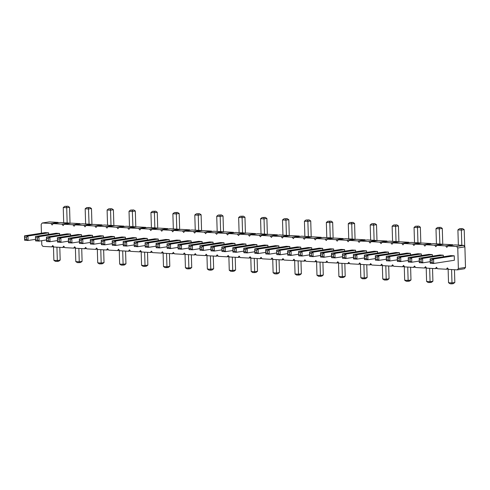 <?xml version="1.0" encoding="UTF-8"?>
<svg xmlns="http://www.w3.org/2000/svg" width="490" height="490" viewBox="0 0 490 490"><rect width="100%" height="100%" fill="white"/><g stroke="black" fill="none" stroke-linecap="round" stroke-linejoin="round"><path stroke-width="0.73" d="M53.569 246.593L51.695 246.887L52.749 245.533L53.888 247.009L62.659 247.505L63.712 246.158L64.852 247.634L73.623 248.13L74.676 246.776L75.815 248.252L84.586 248.749L85.64 247.395L86.779 248.871L95.55 249.373L96.604 248.02L97.743 249.496L106.508 249.992L107.567 248.638L108.7 250.114L117.471 250.617L118.525 249.263L119.664 250.739L128.435 251.235L129.489 249.882L130.628 251.358L139.399 251.854L140.452 250.506L141.592 251.983L150.363 252.479L151.416 251.125L152.555 252.601L161.326 253.097L162.38 251.75L163.519 253.226L172.284 253.722L173.344 252.368L174.477 253.845L183.248 254.341L184.301 252.987L185.441 254.463L194.212 254.965L195.265 253.612L196.404 255.088L205.175 255.584L206.229 254.23L207.368 255.707L216.139 256.209L217.193 254.855L218.332 256.331L227.103 256.827L228.156 255.474L229.296 256.95L238.06 257.446L239.12 256.099L240.253 257.575L249.024 258.071L250.078 256.717L251.217 258.193L259.988 258.689L261.041 257.342L262.181 258.818L270.952 259.314L272.005 257.961L273.144 259.437L281.915 259.933L282.969 258.579L284.108 260.055L292.879 260.558L293.933 259.204L295.072 260.68L303.837 261.176L304.896 259.822L306.03 261.299L314.801 261.795L315.854 260.447L316.993 261.923L325.764 262.42L326.818 261.066L327.957 262.542L336.728 263.038L337.782 261.691L338.921 263.167L347.692 263.663L348.745 262.309L349.885 263.785L358.656 264.282L359.709 262.934L360.848 264.41L369.613 264.906L370.673 263.553L371.806 265.029L380.577 265.525L381.63 264.171L382.77 265.647L391.541 266.15L392.594 264.796L393.733 266.272L402.504 266.768L403.558 265.415L404.697 266.891L413.468 267.387L414.522 266.039L415.661 267.516L424.432 268.012L425.485 266.658L426.625 268.134L435.39 268.63L436.449 267.283L437.582 268.759L446.353 269.255L447.407 267.901L448.546 269.378L457.317 269.874L458.371 268.526L457.764 247.971L456.625 246.495L447.854 245.998L446.8 247.346L445.661 245.87L436.89 245.374L435.837 246.727L434.697 245.251L425.926 244.755L424.873 246.109L423.734 244.632L414.963 244.13L413.909 245.484L412.77 244.008L404.005 243.512L402.945 244.865L401.812 243.389L393.041 242.893L391.988 244.241L390.849 242.764L382.077 242.268L381.024 243.622L379.885 242.146L371.114 241.65L370.06 242.997L368.921 241.521L360.15 241.025L359.096 242.379L357.957 240.902L349.186 240.406L348.133 241.754L346.994 240.278L338.229 239.782L337.169 241.135L336.036 239.659L327.265 239.163L326.211 240.517L325.072 239.04L316.301 238.538L315.248 239.892L314.108 238.416L305.337 237.92L304.284 239.273L303.145 237.797L294.374 237.301L293.32 238.648L292.181 237.172L283.41 236.676L282.356 238.03L281.217 236.554L272.452 236.058L271.393 237.405L270.26 235.929L261.489 235.433L260.435 236.786L259.296 235.31L250.525 234.814L249.471 236.162L248.332 234.686L239.561 234.189L238.507 235.543L237.368 234.067L228.597 233.571L227.544 234.924L226.405 233.448L217.633 232.946L216.58 234.3L215.441 232.824L206.676 232.327L205.616 233.681L204.483 232.205L195.712 231.709L194.659 233.056L193.519 231.58L184.748 231.084L183.695 232.438L182.556 230.962L173.785 230.465L172.731 231.813L171.592 230.337L162.821 229.841L161.767 231.194L160.628 229.718L151.857 229.222L150.804 230.57L149.664 229.093L140.9 228.597L139.84 229.951L138.707 228.475L129.936 227.979L128.882 229.332L127.743 227.856L118.972 227.354L117.919 228.708L116.779 227.231L108.008 226.735L106.955 228.089L105.816 226.613L97.044 226.117L95.991 227.464L94.852 225.988L86.081 225.492L85.027 226.846L83.888 225.369L75.123 224.873L74.064 226.221L72.93 224.745L64.159 224.249L63.106 225.602L61.967 224.126L53.196 223.63L52.142 224.977L51.003 223.501L42.232 223.005L41.178 224.359L41.442 233.203M457.317 269.874L464.447 268.765L465.5 267.418L464.888 246.862L463.754 245.386L454.983 244.89L447.854 245.998M58.451 222.809L58.132 222.393L49.361 221.897L42.232 223.005M69.415 223.434L69.096 223.017L60.325 222.521L53.196 223.63M80.378 224.053L80.054 223.636L71.289 223.14L64.159 224.249M91.342 224.677L91.017 224.261L82.247 223.765L75.123 224.873M102.3 225.296L101.981 224.879L93.21 224.383L86.081 225.492M113.264 225.921L112.945 225.504L104.174 225.008L97.044 226.117M124.227 226.539L123.909 226.123L115.138 225.627L108.008 226.735M135.191 227.158L134.873 226.748L126.102 226.245L118.972 227.354M146.155 227.783L145.83 227.366L137.065 226.87L129.936 227.979M157.119 228.401L156.794 227.985L148.023 227.489L140.9 228.597M168.076 229.026L167.758 228.61L158.987 228.113L151.857 229.222M179.04 229.645L178.721 229.228L169.95 228.732L162.821 229.841M190.004 230.269L189.685 229.853L180.914 229.357L173.785 230.465M200.967 230.888L200.649 230.471L191.878 229.975L184.748 231.084M211.931 231.513L211.607 231.096L202.842 230.6L195.712 231.709M222.895 232.131L222.57 231.715L213.799 231.219L206.676 232.327M233.853 232.75L233.534 232.34L224.763 231.837L217.633 232.946M244.816 233.375L244.498 232.958L235.727 232.462L228.597 233.571M255.78 233.993L255.462 233.577L246.691 233.081L239.561 234.189M266.744 234.618L266.425 234.202L257.654 233.706L250.525 234.814M277.707 235.237L277.383 234.82L268.618 234.324L261.489 235.433M288.671 235.862L288.347 235.445L279.576 234.949L272.452 236.058M299.629 236.48L299.31 236.064L290.539 235.568L283.41 236.676M310.593 237.105L310.274 236.688L301.503 236.192L294.374 237.301M321.556 237.724L321.238 237.307L312.467 236.811L305.337 237.92M332.52 238.342L332.202 237.932L323.431 237.43L316.301 238.538M343.484 238.967L343.159 238.55L334.394 238.054L327.265 239.163M354.448 239.586L354.123 239.169L345.352 238.673L338.229 239.782M365.405 240.21L365.087 239.794L356.316 239.298L349.186 240.406M376.369 240.829L376.051 240.412L367.28 239.916L360.15 241.025M387.333 241.454L387.014 241.037L378.243 240.541L371.114 241.65M398.297 242.072L397.978 241.656L389.207 241.16L382.077 242.268M409.26 242.691L408.936 242.281L400.171 241.784L393.041 242.893M420.224 243.316L419.899 242.899L411.128 242.403L404.005 243.512M431.182 243.934L430.863 243.524L422.092 243.022L414.963 244.13M442.145 244.559L441.827 244.143L433.056 243.646L425.926 244.755M453.109 245.178L452.791 244.761L444.02 244.265L436.89 245.374M64.533 247.217L62.659 247.505M41.662 240.7L41.791 244.914L42.924 246.39L51.695 246.887M136.324 237.791L132.876 237.595L112.204 240.804L115.652 241L136.324 237.791L136.373 239.377M147.337 239.996L147.288 238.41L143.84 238.214L123.162 241.429L123.296 245.882L123.413 244.927L125.14 245.025L126.751 246.078L134.211 244.92M158.252 239.028L154.797 238.832L134.125 242.048L137.58 242.244L158.252 239.028L158.301 240.614M180.179 240.272L176.725 240.076L156.053 243.291L159.507 243.487L180.179 240.272L180.222 241.858M169.264 241.239L169.215 239.653L165.761 239.457L145.089 242.673L145.224 247.125L145.089 242.673L148.544 242.869L148.672 247.321L156.138 246.158M114.403 236.548L110.948 236.352L90.276 239.567L93.731 239.763L114.403 236.548L114.446 238.134M125.409 238.753L125.367 237.166L121.912 236.97L101.24 240.186L101.369 244.639L101.491 243.683L103.212 243.781L104.823 244.835L112.29 243.677M202.101 241.515L198.652 241.319L177.98 244.535L181.429 244.731L202.101 241.515L202.15 243.101M191.186 242.483L191.143 240.896L187.688 240.7L167.017 243.916L167.145 248.369L167.017 243.916L170.471 244.112L170.6 248.565L178.066 247.401M92.475 235.304L89.021 235.108L68.349 238.324L71.803 238.52L92.475 235.304L92.524 236.891M103.488 237.509L103.439 235.923L99.985 235.727L79.313 238.942L79.447 243.395L79.564 242.446L81.291 242.544L82.896 243.591L90.362 242.434M224.028 242.758L220.574 242.562L199.902 245.778L203.356 245.974L224.028 242.758L224.077 244.345M213.113 243.726L213.064 242.14L209.616 241.944L188.938 245.159L189.073 249.612L189.189 248.657L190.916 248.755L192.527 249.808L199.987 248.644M311.732 247.732L308.277 247.536L287.606 250.751L291.06 250.947L311.732 247.732L311.775 249.318M300.817 248.693L300.768 247.107L297.314 246.911L276.642 250.127L276.776 254.579L276.642 250.127L280.096 250.323L280.225 254.775L287.691 253.618M278.89 247.45L278.841 245.864L275.392 245.668L254.714 248.883L254.849 253.336L254.965 252.387L256.693 252.485L258.304 253.532L265.764 252.375M289.804 246.488L286.35 246.292L265.678 249.508L269.132 249.704L289.804 246.488L289.853 248.075M235.041 244.969L234.992 243.383L231.537 243.187L210.865 246.397L211 250.856L211.117 249.9L212.844 249.998L214.449 251.052L221.915 249.888M245.956 244.002L242.501 243.806L221.829 247.021L225.284 247.217L245.956 244.002L245.998 245.588M267.877 245.245L264.429 245.049L243.757 248.265L247.205 248.461L267.877 245.245L267.926 246.831M256.962 246.207L256.919 244.62L253.465 244.424L232.793 247.64L232.922 252.093L233.044 251.143L234.765 251.241L236.376 252.289L243.842 251.131M377.508 251.456L374.054 251.26L353.382 254.475L356.836 254.671L377.508 251.456L377.551 253.042M366.594 252.424L366.545 250.837L363.09 250.641L342.418 253.857L342.553 258.31L342.418 253.857L345.873 254.053L346.001 258.506L353.468 257.342M344.666 251.18L344.617 249.594L341.169 249.398L320.491 252.613L320.625 257.066L320.742 256.111L322.469 256.209L324.08 257.262L331.54 256.099M355.581 250.212L352.126 250.016L331.454 253.232L334.909 253.428L355.581 250.212L355.63 251.799M322.738 249.937L322.696 248.35L319.241 248.154L298.569 251.37L298.698 255.823L298.569 251.37L302.024 251.566L302.152 256.019L309.619 254.861M333.653 248.975L330.205 248.779L309.533 251.989L312.981 252.185L333.653 248.975L333.702 250.561M454.248 255.805L450.794 255.609L430.122 258.824L430.251 263.277L430.367 262.328L432.094 262.426L433.705 263.473L454.377 260.264L454.248 255.805L433.57 259.02L433.705 263.473L430.251 263.277M443.285 255.186L439.83 254.99L419.158 258.206L422.613 258.401L443.285 255.186L443.327 256.772M432.37 256.148L432.321 254.567L428.866 254.371L408.195 257.581L408.329 262.04L408.446 261.084L410.173 261.182L411.778 262.236L419.244 261.072M410.442 254.91L410.393 253.324L406.939 253.128L386.267 256.344L386.402 260.796L386.518 259.841L388.245 259.939L389.856 260.992L397.317 259.829M421.357 253.943L417.903 253.746L397.231 256.962L400.685 257.158L421.357 253.943L421.406 255.529M388.515 253.667L388.472 252.081L385.018 251.885L364.346 255.1L364.474 259.553L364.597 258.598L366.318 258.696L367.929 259.749L375.389 258.585M399.43 252.699L395.981 252.503L375.309 255.719L378.758 255.915L399.43 252.699L399.479 254.286M81.561 236.266L81.512 234.679L78.063 234.483L57.385 237.699L57.52 242.152L57.636 241.203L59.364 241.3L60.974 242.348L68.435 241.19M59.633 235.022L59.59 233.436L56.136 233.246L35.464 236.456L35.592 240.915L35.464 236.456L38.918 236.652L39.047 241.105L46.513 239.947M70.548 234.061L67.099 233.865L46.428 237.08L49.876 237.276L70.548 234.061L70.597 235.647M48.626 232.817L45.172 232.621L24.5 235.837L27.955 236.033L48.626 232.817L48.669 234.404M463.754 245.386L456.625 246.495M464.888 246.862L457.764 247.971M465.5 267.418L458.371 268.526M452.791 244.761L445.661 245.87M441.827 244.143L434.697 245.251M448.228 268.961L446.353 269.255M430.863 243.524L423.734 244.632M437.264 268.342L435.39 268.63M419.899 242.899L412.77 244.008M426.3 267.718L424.432 268.012M408.936 242.281L401.812 243.389M415.336 267.099L413.468 267.387M397.978 241.656L390.849 242.764M404.379 266.48L402.504 266.768M387.014 241.037L379.885 242.146M393.415 265.856L391.541 266.15M376.051 240.412L368.921 241.521M382.451 265.237L380.577 265.525M365.087 239.794L357.957 240.902M371.487 264.612L369.613 264.906M354.123 239.169L346.994 240.278M360.524 263.994L358.656 264.282M343.159 238.55L336.036 239.659M349.56 263.369L347.692 263.663M332.202 237.932L325.072 239.04M338.602 262.75L336.728 263.038M321.238 237.307L314.108 238.416M327.639 262.125L325.764 262.42M310.274 236.688L303.145 237.797M316.675 261.507L314.801 261.795M299.31 236.064L292.181 237.172M305.711 260.888L303.837 261.176M288.347 235.445L281.217 236.554M294.747 260.264L292.879 260.558M277.383 234.82L270.26 235.929M283.784 259.645L281.915 259.933M266.425 234.202L259.296 235.31M272.826 259.02L270.952 259.314M255.462 233.577L248.332 234.686M261.862 258.401L259.988 258.689M244.498 232.958L237.368 234.067M250.898 257.777L249.024 258.071M233.534 232.34L226.405 233.448M239.935 257.158L238.06 257.446M222.57 231.715L215.441 232.824M228.971 256.533L227.103 256.827M211.607 231.096L204.483 232.205M218.007 255.915L216.139 256.209M200.649 230.471L193.519 231.58M207.05 255.296L205.175 255.584M189.685 229.853L182.556 230.962M196.086 254.671L194.212 254.965M178.721 229.228L171.592 230.337M185.122 254.053L183.248 254.341M167.758 228.61L160.628 229.718M174.158 253.428L172.284 253.722M156.794 227.985L149.664 229.093M163.195 252.809L161.326 253.097M145.83 227.366L138.707 228.475M152.231 252.185L150.363 252.479M134.873 226.748L127.743 227.856M141.273 251.566L139.399 251.854M123.909 226.123L116.779 227.231M130.309 250.941L128.435 251.235M112.945 225.504L105.816 226.613M119.346 250.323L117.471 250.617M101.981 224.879L94.852 225.988M108.382 249.704L106.508 249.992M91.017 224.261L83.888 225.369M97.418 249.079L95.55 249.373M80.054 223.636L72.93 224.745M86.454 248.461L84.586 248.749M69.096 223.017L61.967 224.126M75.497 247.836L73.623 248.13M58.132 222.393L51.003 223.501M179.659 229.553L179.181 213.493L176.327 213.94L176.78 229.118M179.181 213.493L177.57 212.446L176.143 212.666L176.327 213.94L172.878 213.744L173.325 228.922M201.58 230.79L201.108 214.736L198.254 215.184L198.707 230.361M201.108 214.736L199.497 213.683L198.07 213.91L198.254 215.184L194.8 214.988L195.253 230.165M191.351 254.8L191.731 267.558L190.187 268.734L187.033 268.857L185.428 267.81L185.018 254.065M191.731 267.558L188.877 268.006L188.479 254.641M235.2 257.287L235.58 270.045L234.036 271.221L230.888 271.344L229.277 270.29L228.867 256.552M235.58 270.045L232.732 270.486L232.334 257.121M223.507 232.033L223.03 215.98L220.182 216.421L220.629 231.605M223.03 215.98L221.425 214.926L219.998 215.153L220.182 216.421L216.727 216.225L217.18 231.409M213.279 256.043L213.652 268.802L210.804 269.243L210.406 255.878M213.652 268.802L212.115 269.978L210.688 270.198L208.961 270.1L207.35 269.047L206.945 255.308M300.976 261.017L301.356 273.775L299.813 274.945L296.664 275.074L295.054 274.02L294.643 260.282M301.356 273.775L298.508 274.216L298.11 260.852M289.284 235.764L288.806 219.71L285.958 220.151L286.405 235.335M288.806 219.71L287.201 218.656L285.774 218.877L285.958 220.151L282.503 219.955L282.957 235.139M267.356 234.52L266.885 218.467L264.03 218.907L264.484 234.091M266.885 218.467L265.274 217.413L263.847 217.633L264.03 218.907L260.576 218.712L261.029 233.895M279.055 259.774L279.429 272.532L276.581 272.973L276.182 259.608M279.429 272.532L277.885 273.708L276.464 273.928L274.737 273.83L273.126 272.777L272.722 259.039M257.127 258.53L257.507 271.289L255.964 272.464L252.809 272.587L251.199 271.534L250.794 257.795M257.507 271.289L254.653 271.73L254.255 258.365M245.435 233.277L244.957 217.223L242.103 217.664L242.556 232.848M244.957 217.223L243.346 216.17L241.919 216.39L242.103 217.664L238.655 217.468L239.102 232.652M169.424 253.557L169.803 266.315L168.26 267.491L165.112 267.614L163.501 266.566L163.09 252.822M169.803 266.315L166.955 266.762L166.557 253.397M388.68 265.984L389.06 278.743L387.517 279.919L384.362 280.041L382.751 278.994L382.347 265.249M389.06 278.743L386.206 279.184L385.808 265.825M366.753 264.741L367.132 277.499L365.589 278.675L362.441 278.798L360.83 277.75L360.42 264.006M367.132 277.499L364.284 277.946L363.886 264.582M376.988 240.737L376.51 224.677L373.656 225.124L374.109 240.302M376.51 224.677L374.899 223.63L373.472 223.85L373.656 225.124L370.207 224.928L370.654 240.106M333.133 238.25L332.661 222.191L329.807 222.638L330.26 237.822M332.661 222.191L331.05 221.143L329.623 221.364L329.807 222.638L326.352 222.442L326.805 237.626M344.831 263.498L345.205 276.256L343.662 277.432L340.513 277.554L338.902 276.507L338.498 262.763M345.205 276.256L342.357 276.703L341.959 263.338M355.06 239.494L354.582 223.434L351.734 223.881L352.181 239.059M354.582 223.434L352.978 222.387L351.551 222.607L351.734 223.881L348.28 223.685L348.733 238.869M322.904 262.254L323.284 275.013L321.74 276.189L318.586 276.317L316.975 275.264L316.571 261.525M323.284 275.013L320.429 275.46L320.031 262.095M311.211 237.007L310.733 220.953L307.879 221.394L308.332 236.578M310.733 220.953L309.123 219.9L307.696 220.12L307.879 221.394L304.431 221.198L304.878 236.382M103.647 249.833L104.027 262.591L102.484 263.761L99.335 263.889L97.724 262.836L97.314 249.098M104.027 262.591L101.179 263.032L100.781 249.667M113.882 225.823L113.404 209.769L110.55 210.21L111.003 225.394M113.404 209.769L111.794 208.716L110.366 208.936L110.55 210.21L107.102 210.014L107.549 225.198M135.804 227.066L135.332 211.006L132.478 211.453L129.023 211.257L129.476 226.441M135.332 211.006L133.721 209.959L132.294 210.179L132.931 226.637M125.575 251.07L125.954 263.828L124.411 265.004L121.257 265.133L119.652 264.079L119.242 250.341M125.954 263.828L123.1 264.275L122.702 250.911M147.502 252.313L147.876 265.072L146.339 266.248L143.184 266.37L141.573 265.323L141.169 251.584M147.876 265.072L145.028 265.519L144.63 252.154M157.731 228.309L157.253 212.25L154.405 212.697L154.852 227.881M157.253 212.25L155.649 211.202L154.221 211.423L154.405 212.697L150.951 212.501L151.404 227.685M442.764 244.461L442.286 228.407L439.432 228.848L435.984 228.652L436.431 243.836M442.286 228.407L440.675 227.354L439.248 227.574L439.885 244.032M432.529 268.471L432.909 281.229L431.365 282.405L428.217 282.528L426.606 281.474L426.196 267.736M432.909 281.229L430.061 281.67L429.663 268.306M420.837 243.218L420.359 227.164L417.511 227.605L417.958 242.789M420.359 227.164L418.754 226.111L417.327 226.337L417.511 227.605L414.056 227.409L414.509 242.593M398.909 241.974L398.437 225.921L395.583 226.362L396.036 241.546M398.437 225.921L396.827 224.867L395.399 225.094L395.583 226.362L392.129 226.172L392.582 241.35M410.608 267.228L410.981 279.986L409.438 281.162L406.29 281.285L404.679 280.231L404.274 266.493M410.981 279.986L408.133 280.427L407.735 267.062M464.716 246.635L464.214 229.651L461.36 230.092L461.813 245.276M464.214 229.651L462.603 228.597L461.176 228.818L461.36 230.092L457.905 229.896L458.358 245.08M454.457 269.714L454.836 282.473L451.982 282.914L451.584 269.549M454.836 282.473L453.293 283.649L451.866 283.869L450.139 283.771L448.528 282.718L448.123 268.979M81.726 248.589L82.1 261.348L80.562 262.524L77.408 262.646L75.797 261.593L75.393 247.854M82.1 261.348L79.251 261.789L78.853 248.424M91.955 224.579L91.477 208.526L88.629 208.967L85.174 208.771L85.628 223.954M91.477 208.526L89.872 207.472L88.445 207.693L89.076 224.15M70.027 223.336L69.556 207.282L66.701 207.723L67.154 222.907M69.556 207.282L67.945 206.229L66.517 206.449L66.701 207.723L63.247 207.527L63.7 222.711M59.798 247.346L60.178 260.104L58.635 261.28L55.48 261.403L53.876 260.349L53.465 246.611M60.178 260.104L57.324 260.545L56.926 247.181M112.388 242.078L112.333 245.263L112.204 240.804L112.388 242.078L114.109 242.176L114.176 244.406L115.787 245.459L115.652 241L114.109 242.176M123.247 244.296L115.787 245.459L112.333 245.263M147.288 238.41L126.616 241.625L126.751 246.078L123.296 245.882M125.14 245.025L125.073 242.801L126.616 241.625L123.162 241.429L123.413 244.927M134.309 243.322L134.26 246.501L134.125 242.048L134.309 243.322L136.036 243.42L137.58 242.244L137.715 246.697L136.104 245.649L136.036 243.42M145.175 245.539L137.715 246.697L134.26 246.501M156.237 244.565L156.188 247.744L156.053 243.291L156.237 244.565L157.964 244.663L159.507 243.487L159.636 247.94L158.031 246.893L157.964 244.663M167.102 246.782L159.636 247.94L156.188 247.744M169.215 239.653L148.544 242.869L147 244.045L147.067 246.268L148.672 247.321L145.224 247.125M90.46 240.835L90.411 244.02L90.276 239.567L90.46 240.835L92.187 240.933L93.731 239.763L93.86 244.216L92.255 243.163L92.187 240.933M101.326 243.052L93.86 244.216L90.411 244.02M125.367 237.166L104.695 240.382L104.823 244.835L101.369 244.639M103.212 243.781L103.151 241.558L104.695 240.382L101.24 240.186L101.491 243.683M178.164 245.809L178.109 248.987L177.98 244.535L178.164 245.809L179.885 245.907L181.429 244.731L181.563 249.183L179.953 248.136L179.885 245.907M189.024 248.026L181.563 249.183L178.109 248.987M191.143 240.896L170.471 244.112L168.928 245.288L167.2 245.19M168.928 245.288L168.989 247.511L170.6 248.565L167.145 248.369M68.533 239.598L68.484 242.777L68.349 238.324L68.533 239.598L70.26 239.696L71.803 238.52L71.938 242.973L70.327 241.919L70.26 239.696M79.398 241.809L71.938 242.973L68.484 242.777M103.439 235.923L82.767 239.138L82.896 243.591L79.447 243.395M81.291 242.544L81.224 240.314L82.767 239.138L79.313 238.942L79.564 242.446M210.951 249.269L203.491 250.427L203.356 245.974L201.813 247.15L201.88 249.373L203.491 250.427L200.036 250.231L199.902 245.778L200.085 247.052L201.813 247.15M213.064 242.14L192.392 245.355L192.527 249.808L189.073 249.612M190.916 248.755L190.849 246.525L192.392 245.355L188.938 245.159L189.189 248.657M287.789 252.019L287.74 255.204L287.606 250.751L287.789 252.019L289.517 252.117L291.06 250.947L291.189 255.4L289.584 254.347L289.517 252.117M298.655 254.237L291.189 255.4L287.74 255.204M300.768 247.107L280.096 250.323L278.553 251.499L278.62 253.728L280.225 254.775L276.776 254.579M278.841 245.864L258.169 249.079L258.304 253.532L254.849 253.336M256.693 252.485L256.625 250.255L258.169 249.079L254.714 248.883L254.965 252.387M265.862 250.782L265.813 253.961L265.678 249.508L265.862 250.782L267.589 250.88L269.132 249.704L269.267 254.157L267.656 253.103L267.589 250.88M276.728 252.993L269.267 254.157L265.813 253.961M234.992 243.383L214.32 246.593L214.449 251.052L211 250.856M212.844 249.998L212.776 247.769L214.32 246.593L210.865 246.397L211.117 249.9M222.013 248.295L221.964 251.474L221.829 247.021L222.013 248.295L223.74 248.393L223.808 250.617L225.412 251.67L225.284 247.217L223.74 248.393M232.879 250.513L225.412 251.67L221.964 251.474M254.8 251.75L247.34 252.914L247.205 248.461L245.662 249.637L245.729 251.86L247.34 252.914L243.885 252.718L243.757 248.265L243.94 249.539L245.662 249.637M256.919 244.62L236.247 247.836L236.376 252.289L232.922 252.093M234.765 251.241L234.704 249.012L236.247 247.836L232.793 247.64L233.044 251.143M353.566 255.749L353.517 258.928L353.382 254.475L353.566 255.749L355.293 255.847L356.836 254.671L356.965 259.124L355.36 258.077L355.293 255.847M364.431 257.967L356.965 259.124L353.517 258.928M366.545 250.837L345.873 254.053L344.329 255.229L344.397 257.452L346.001 258.506L342.553 258.31M344.617 249.594L323.945 252.809L324.08 257.262L320.625 257.066M322.469 256.209L322.402 253.985L323.945 252.809L320.491 252.613L320.742 256.111M331.638 254.506L331.589 257.685L331.454 253.232L331.638 254.506L333.365 254.604L333.433 256.834L335.044 257.881L334.909 253.428L333.365 254.604M342.504 256.723L335.044 257.881L331.589 257.685M322.696 248.35L302.024 251.566L300.48 252.742L300.542 254.965L302.152 256.019L298.698 255.823M309.717 253.263L309.662 256.448L309.533 251.989L309.717 253.263L311.438 253.361L311.505 255.59L313.116 256.644L312.981 252.185L311.438 253.361M320.576 255.48L313.116 256.644L309.662 256.448M432.094 262.426L432.033 260.196L433.57 259.02L430.122 258.824L430.367 262.328M419.342 259.48L419.293 262.658L419.158 258.206L419.342 259.48L421.069 259.578L421.137 261.801L422.741 262.854L422.613 258.401L421.069 259.578M430.208 261.691L422.741 262.854L419.293 262.658M432.321 254.567L411.649 257.777L411.778 262.236L408.329 262.04M410.173 261.182L410.106 258.953L411.649 257.777L408.195 257.581L408.446 261.084M410.393 253.324L389.721 256.539L389.856 260.992L386.402 260.796M388.245 259.939L388.178 257.709L389.721 256.539L386.267 256.344L386.518 259.841M408.28 260.453L400.82 261.611L400.685 257.158L399.142 258.334L399.209 260.558L400.82 261.611L397.365 261.415L397.231 256.962L397.415 258.236L399.142 258.334M388.472 252.081L367.794 255.296L367.929 259.749L364.474 259.553M366.318 258.696L366.257 256.472L367.794 255.296L364.346 255.1L364.597 258.598M375.493 256.993L375.438 260.172L375.309 255.719L375.493 256.993L377.214 257.091L378.758 255.915L378.893 260.368L377.282 259.32L377.214 257.091M386.353 259.21L378.893 260.368L375.438 260.172M81.512 234.679L60.84 237.895L60.974 242.348L57.52 242.152M59.364 241.3L59.296 239.071L60.84 237.895L57.385 237.699L57.636 241.203M59.59 233.436L38.918 236.652L37.375 237.828L37.436 240.057L39.047 241.105L35.592 240.915M57.471 240.566L50.011 241.729L49.876 237.276L48.332 238.452L48.4 240.676L50.011 241.729L46.556 241.533L46.428 237.08L46.611 238.354L48.332 238.452M24.684 237.111L24.635 240.29L24.5 235.837L24.684 237.111L26.411 237.209L27.955 236.033L28.083 240.486L26.478 239.432L26.411 237.209M35.55 239.328L28.083 240.486L24.635 240.29M177.57 212.446L174.422 212.568L172.878 213.744M199.497 213.683L196.343 213.811L194.8 214.988M185.428 267.81L188.877 268.006L188.76 268.955M229.277 270.29L232.732 270.486L232.609 271.442M221.425 214.926L218.271 215.055L216.727 216.225M207.35 269.047L210.804 269.243L210.688 270.198M295.054 274.02L298.508 274.216L298.386 275.172M287.201 218.656L284.047 218.779L282.503 219.955M265.274 217.413L262.119 217.536L260.576 218.712M273.126 272.777L276.581 272.973L276.464 273.928M251.199 271.534L254.653 271.73L254.537 272.685M243.346 216.17L240.198 216.292L238.655 217.468M163.501 266.566L166.955 266.762L166.833 267.712M382.751 278.994L386.206 279.184L386.089 280.139M360.83 277.75L364.284 277.946L364.162 278.896M374.899 223.63L371.751 223.752L370.207 224.928M331.05 221.143L327.896 221.266L326.352 222.442M338.902 276.507L342.357 276.703L342.24 277.652M352.978 222.387L349.823 222.509L348.28 223.685M316.975 275.264L320.429 275.46L320.313 276.415M309.123 219.9L305.974 220.022L304.431 221.198M97.724 262.836L101.179 263.032L101.056 263.988M111.794 208.716L108.645 208.838L107.102 210.014M133.721 209.959L130.567 210.081L129.023 211.257M119.652 264.079L123.1 264.275L122.984 265.231M141.573 265.323L145.028 265.519L144.911 266.468M155.649 211.202L152.494 211.325L150.951 212.501M440.675 227.354L437.527 227.476L435.984 228.652M426.606 281.474L430.061 281.67L429.938 282.626M418.754 226.111L415.6 226.239L414.056 227.409M396.827 224.867L393.672 224.996L392.129 226.172M404.679 280.231L408.133 280.427L408.017 281.382M462.603 228.597L459.449 228.72L457.905 229.896M448.528 282.718L451.982 282.914L451.866 283.869M75.797 261.593L79.251 261.789L79.135 262.744M89.872 207.472L86.718 207.595L85.174 208.771M67.945 206.229L64.79 206.351L63.247 207.527M53.876 260.349L57.324 260.545L57.208 261.501M112.449 244.308L114.176 244.406M125.073 242.801L123.345 242.703M134.376 245.551L136.104 245.649M156.304 246.795L158.031 246.893M147 244.045L145.273 243.947M147.067 246.268L145.34 246.17M90.528 243.065L92.255 243.163M103.151 241.558L101.424 241.46M178.225 248.038L179.953 248.136M168.989 247.511L167.268 247.413M68.6 241.821L70.327 241.919M81.224 240.314L79.496 240.216M201.88 249.373L200.153 249.275L200.036 250.231M200.153 249.275L200.085 247.052M190.849 246.525L189.122 246.427M287.857 254.249L289.584 254.347M278.553 251.499L276.826 251.401M278.62 253.728L276.893 253.63M256.625 250.255L254.898 250.157M265.929 253.005L267.656 253.103M212.776 247.769L211.049 247.671M222.08 250.519L223.808 250.617M245.729 251.86L244.002 251.762L243.885 252.718M244.002 251.762L243.94 249.539M234.704 249.012L232.977 248.914M353.633 257.979L355.36 258.077M344.329 255.229L342.602 255.131M344.397 257.452L342.669 257.354M322.402 253.985L320.674 253.887M331.705 256.736L333.433 256.834M300.48 252.742L298.753 252.644M300.542 254.965L298.82 254.867M309.778 255.492L311.505 255.59M432.033 260.196L430.306 260.098M419.409 261.703L421.137 261.801M410.106 258.953L408.378 258.855M388.178 257.709L386.451 257.611M399.209 260.558L397.482 260.46L397.365 261.415M397.482 260.46L397.415 258.236M366.257 256.472L364.529 256.374M375.554 259.222L377.282 259.32M59.296 239.071L57.569 238.973M37.375 237.828L35.648 237.73M37.436 240.057L35.715 239.959M48.4 240.676L46.673 240.578L46.556 241.533M46.673 240.578L46.611 238.354M24.751 239.334L26.478 239.432M176.143 212.666L174.422 212.568M198.07 213.91L196.343 213.811M219.998 215.153L218.271 215.055M285.774 218.877L284.047 218.779M263.847 217.633L262.119 217.536M241.919 216.39L240.198 216.292M373.472 223.85L371.751 223.752M329.623 221.364L327.896 221.266M351.551 222.607L349.823 222.509M307.696 220.12L305.974 220.022M110.366 208.936L108.645 208.838M132.294 210.179L130.567 210.081M154.221 211.423L152.494 211.325M439.248 227.574L437.527 227.476M417.327 226.337L415.6 226.239M395.399 225.094L393.672 224.996M461.176 228.818L459.449 228.72M88.445 207.693L86.718 207.595M66.517 206.449L64.79 206.351"/></g></svg>
